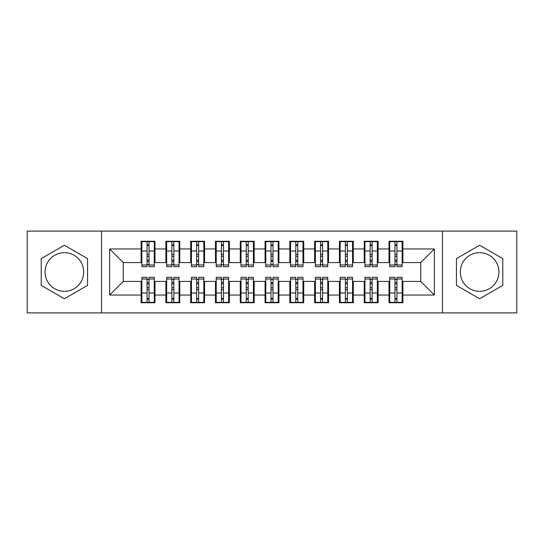 <?xml version="1.0" encoding="UTF-8"?>
<svg xmlns="http://www.w3.org/2000/svg" width="544" height="544" viewBox="0 0 544 544"><rect width="100%" height="100%" fill="white"/><g stroke="black" fill="none" stroke-linecap="round" stroke-linejoin="round"><path stroke-width="0.82" d="M479.618 252.661A19.339 19.339 0 0 0 460.278 272A19.339 19.339 0 0 0 479.618 291.339A19.339 19.339 0 0 0 498.95 272A19.339 19.339 0 0 0 479.618 252.661M64.382 291.339A19.339 19.339 0 0 1 45.05 272A19.339 19.339 0 0 1 64.382 252.661A19.339 19.339 0 0 1 83.722 272A19.339 19.339 0 0 1 64.382 291.339M442.428 312.902L516.8 312.902L516.8 231.098L442.428 231.098L442.428 312.902L101.572 312.902L101.572 231.098L27.2 231.098L27.2 312.902L101.572 312.902M394.958 256.258L396.943 256.258L394.958 256.258M396.943 287.742L394.958 287.742L396.943 287.742M370.165 256.258L372.15 256.258L370.165 256.258M372.15 287.742L370.165 287.742L372.15 287.742M345.379 256.258L347.364 256.258L345.379 256.258M347.364 287.742L345.379 287.742L347.364 287.742M320.586 256.258L322.572 256.258L320.586 256.258M322.572 287.742L320.586 287.742L322.572 287.742M295.8 256.258L297.779 256.258L295.8 256.258M297.779 287.742L295.8 287.742L297.779 287.742M271.007 256.258L272.993 256.258L271.007 256.258M272.993 287.742L271.007 287.742L272.993 287.742M246.221 256.258L248.2 256.258L246.221 256.258M248.2 287.742L246.221 287.742L248.2 287.742M221.428 256.258L223.414 256.258L221.428 256.258M223.414 287.742L221.428 287.742L223.414 287.742M196.636 256.258L198.621 256.258L196.636 256.258M198.621 287.742L196.636 287.742L198.621 287.742M171.85 256.258L173.835 256.258L171.85 256.258M173.835 287.742L171.85 287.742L173.835 287.742M442.428 231.098L101.572 231.098M141.855 262.582L123.264 262.582L109.63 248.948L109.63 295.052L141.107 295.052L141.107 302.743L154.992 302.743L154.992 295.052L165.9 295.052L165.9 302.743L179.778 302.743L179.778 295.052L190.692 295.052L190.692 302.743L204.571 302.743L204.571 295.052L215.478 295.052L215.478 302.743L229.364 302.743L229.364 295.052L240.271 295.052L240.271 302.743L254.15 302.743L254.15 295.052L265.057 295.052L265.057 302.743L278.943 302.743L278.943 295.052L289.85 295.052L289.85 302.743L303.729 302.743L303.729 295.052L314.636 295.052L314.636 302.743L328.522 302.743L328.522 295.052L339.429 295.052L339.429 302.743L353.308 302.743L353.308 295.052L364.222 295.052L364.222 302.743L378.1 302.743L378.1 295.052L389.008 295.052L389.008 302.743L402.893 302.743L402.893 281.418L420.736 281.418L420.736 262.582L402.145 262.582M109.63 248.948L141.107 248.948L141.107 262.582M420.736 262.582L434.37 248.948L402.893 248.948L402.893 241.257L389.008 241.257L389.008 248.948L378.1 248.948L378.1 241.257L364.222 241.257L364.222 248.948L353.308 248.948L353.308 241.257L339.429 241.257L339.429 248.948L328.522 248.948L328.522 241.257L314.636 241.257L314.636 248.948L303.729 248.948L303.729 241.257L289.85 241.257L289.85 248.948L278.943 248.948L278.943 241.257L265.057 241.257L265.057 248.948L254.15 248.948L254.15 241.257L240.271 241.257L240.271 248.948L229.364 248.948L229.364 241.257L215.478 241.257L215.478 248.948L204.571 248.948L204.571 241.257L190.692 241.257L190.692 248.948L179.778 248.948L179.778 241.257L165.9 241.257L165.9 248.948L154.992 248.948L154.992 241.257L141.107 241.257L141.107 248.948M434.37 248.948L434.37 295.052L402.893 295.052M378.1 295.052L378.1 281.418L389.749 281.418M389.008 295.052L389.008 281.418M402.893 248.948L402.893 262.582M353.308 295.052L353.308 281.418L364.963 281.418M364.222 295.052L364.222 281.418M389.008 248.948L389.008 262.582L377.359 262.582M378.1 248.948L378.1 262.582M328.522 295.052L328.522 281.418L340.17 281.418M339.429 295.052L339.429 281.418M364.222 248.948L364.222 262.582L352.566 262.582M353.308 248.948L353.308 262.582M303.729 295.052L303.729 281.418L315.384 281.418M314.636 295.052L314.636 281.418M339.429 248.948L339.429 262.582L327.78 262.582M328.522 248.948L328.522 262.582M278.943 295.052L278.943 281.418L290.591 281.418M289.85 295.052L289.85 281.418M314.636 248.948L314.636 262.582L302.988 262.582M303.729 248.948L303.729 262.582M254.15 295.052L254.15 281.418L265.805 281.418M265.057 295.052L265.057 281.418M289.85 248.948L289.85 262.582L278.195 262.582M278.943 248.948L278.943 262.582M229.364 295.052L229.364 281.418L241.012 281.418M240.271 295.052L240.271 281.418M265.057 248.948L265.057 262.582L253.409 262.582M254.15 248.948L254.15 262.582M204.571 295.052L204.571 281.418L216.22 281.418M215.478 295.052L215.478 281.418M240.271 248.948L240.271 262.582L228.616 262.582M229.364 248.948L229.364 262.582M179.778 295.052L179.778 281.418L191.434 281.418M190.692 295.052L190.692 281.418M215.478 248.948L215.478 262.582L203.83 262.582M204.571 248.948L204.571 262.582M154.992 295.052L154.992 281.418L166.641 281.418M165.9 295.052L165.9 281.418M190.692 248.948L190.692 262.582L179.037 262.582M179.778 248.948L179.778 262.582M147.057 256.258L149.042 256.258L147.057 256.258M149.042 287.742L147.057 287.742L149.042 287.742M109.63 295.052L123.264 281.418L141.855 281.418M141.107 295.052L141.107 281.418M165.9 248.948L165.9 262.582L154.251 262.582M154.992 248.948L154.992 262.582M87.564 258.618L64.382 245.235L41.208 258.618L41.208 285.382L64.382 298.765L87.564 285.382L87.564 258.618M456.436 258.618L456.436 285.382L479.618 298.765L502.792 285.382L502.792 258.618L479.618 245.235L456.436 258.618M123.264 262.582L123.264 281.418M389.749 262.582L389.008 262.582M364.963 262.582L364.222 262.582M340.17 262.582L339.429 262.582M315.384 262.582L314.636 262.582M290.591 262.582L289.85 262.582M265.805 262.582L265.057 262.582M241.012 262.582L240.271 262.582M216.22 262.582L215.478 262.582M191.434 262.582L190.692 262.582M166.641 262.582L165.9 262.582M154.251 281.418L154.992 281.418M179.037 281.418L179.778 281.418M203.83 281.418L204.571 281.418M228.616 281.418L229.364 281.418M253.409 281.418L254.15 281.418M278.195 281.418L278.943 281.418M302.988 281.418L303.729 281.418M327.78 281.418L328.522 281.418M352.566 281.418L353.308 281.418M377.359 281.418L378.1 281.418M402.145 281.418L402.893 281.418M434.37 295.052L420.736 281.418M141.855 241.509L154.251 241.509L141.855 241.509L141.855 266.669L147.057 266.669L147.057 241.604L154.251 241.638L154.251 266.669L149.042 266.669L149.042 241.638M147.057 244.827L149.042 244.827M147.057 264.588L149.042 264.588M149.042 261.474L147.057 261.474M147.057 260.256L149.042 260.256M154.992 253.035L154.251 253.035M154.992 256.258L154.251 256.258M141.855 253.035L141.107 253.035M141.855 256.258L141.107 256.258M154.251 302.491L141.855 302.491L154.251 302.491L154.251 277.331L149.042 277.331L149.042 302.396L141.855 302.362L141.855 277.331L147.057 277.331L147.057 302.362M149.042 299.173L147.057 299.173M149.042 279.412L147.057 279.412M147.057 282.526L149.042 282.526M149.042 283.744L147.057 283.744M141.107 290.965L141.855 290.965M141.107 287.742L141.855 287.742M154.251 290.965L154.992 290.965M154.251 287.742L154.992 287.742M166.641 241.509L179.037 241.509L166.641 241.509L166.641 266.669L171.85 266.669L171.85 241.604L179.037 241.638L179.037 266.669L173.835 266.669L173.835 241.638M171.85 244.827L173.835 244.827M171.85 264.588L173.835 264.588M173.835 261.474L171.85 261.474M171.85 260.256L173.835 260.256M179.778 253.035L179.037 253.035M179.778 256.258L179.037 256.258M166.641 253.035L165.9 253.035M166.641 256.258L165.9 256.258M191.434 241.509L203.83 241.509L191.434 241.509L191.434 266.669L196.636 266.669L196.636 241.604L203.83 241.638L203.83 266.669L198.621 266.669L198.621 241.638M196.636 244.827L198.621 244.827M196.636 264.588L198.621 264.588M198.621 261.474L196.636 261.474M196.636 260.256L198.621 260.256M204.571 253.035L203.83 253.035M204.571 256.258L203.83 256.258M191.434 253.035L190.692 253.035M191.434 256.258L190.692 256.258M216.22 241.509L228.616 241.509L216.22 241.509L216.22 266.669L221.428 266.669L221.428 241.604L228.616 241.638L228.616 266.669L223.414 266.669L223.414 241.638M221.428 244.827L223.414 244.827M221.428 264.588L223.414 264.588M223.414 261.474L221.428 261.474M221.428 260.256L223.414 260.256M229.364 253.035L228.616 253.035M229.364 256.258L228.616 256.258M216.22 253.035L215.478 253.035M216.22 256.258L215.478 256.258M241.012 241.509L253.409 241.509L241.012 241.509L241.012 266.669L246.221 266.669L246.221 241.604L253.409 241.638L253.409 266.669L248.2 266.669L248.2 241.638M246.221 244.827L248.2 244.827M246.221 264.588L248.2 264.588M248.2 261.474L246.221 261.474M246.221 260.256L248.2 260.256M254.15 253.035L253.409 253.035M254.15 256.258L253.409 256.258M241.012 253.035L240.271 253.035M241.012 256.258L240.271 256.258M179.037 302.491L166.641 302.491L179.037 302.491L179.037 277.331L173.835 277.331L173.835 302.396L166.641 302.362L166.641 277.331L171.85 277.331L171.85 302.362M173.835 299.173L171.85 299.173M173.835 279.412L171.85 279.412M171.85 282.526L173.835 282.526M173.835 283.744L171.85 283.744M165.9 290.965L166.641 290.965M165.9 287.742L166.641 287.742M179.037 290.965L179.778 290.965M179.037 287.742L179.778 287.742M203.83 302.491L191.434 302.491L203.83 302.491L203.83 277.331L198.621 277.331L198.621 302.396L191.434 302.362L191.434 277.331L196.636 277.331L196.636 302.362M198.621 299.173L196.636 299.173M198.621 279.412L196.636 279.412M196.636 282.526L198.621 282.526M198.621 283.744L196.636 283.744M190.692 290.965L191.434 290.965M190.692 287.742L191.434 287.742M203.83 290.965L204.571 290.965M203.83 287.742L204.571 287.742M228.616 302.491L216.22 302.491L228.616 302.491L228.616 277.331L223.414 277.331L223.414 302.396L216.22 302.362L216.22 277.331L221.428 277.331L221.428 302.362M223.414 299.173L221.428 299.173M223.414 279.412L221.428 279.412M221.428 282.526L223.414 282.526M223.414 283.744L221.428 283.744M215.478 290.965L216.22 290.965M215.478 287.742L216.22 287.742M228.616 290.965L229.364 290.965M228.616 287.742L229.364 287.742M253.409 302.491L241.012 302.491L253.409 302.491L253.409 277.331L248.2 277.331L248.2 302.396L241.012 302.362L241.012 277.331L246.221 277.331L246.221 302.362M248.2 299.173L246.221 299.173M248.2 279.412L246.221 279.412M246.221 282.526L248.2 282.526M248.2 283.744L246.221 283.744M240.271 290.965L241.012 290.965M240.271 287.742L241.012 287.742M253.409 290.965L254.15 290.965M253.409 287.742L254.15 287.742M265.805 241.509L278.195 241.509L265.805 241.509L265.805 266.669L271.007 266.669L271.007 241.604L278.195 241.638L278.195 266.669L272.993 266.669L272.993 241.638M271.007 244.827L272.993 244.827M271.007 264.588L272.993 264.588M272.993 261.474L271.007 261.474M271.007 260.256L272.993 260.256M278.943 253.035L278.195 253.035M278.943 256.258L278.195 256.258M265.805 253.035L265.057 253.035M265.805 256.258L265.057 256.258M278.195 302.491L265.805 302.491L278.195 302.491L278.195 277.331L272.993 277.331L272.993 302.396L265.805 302.362L265.805 277.331L271.007 277.331L271.007 302.362M272.993 299.173L271.007 299.173M272.993 279.412L271.007 279.412M271.007 282.526L272.993 282.526M272.993 283.744L271.007 283.744M265.057 290.965L265.805 290.965M265.057 287.742L265.805 287.742M278.195 290.965L278.943 290.965M278.195 287.742L278.943 287.742M290.591 241.509L302.988 241.509L290.591 241.509L290.591 266.669L295.8 266.669L295.8 241.604L302.988 241.638L302.988 266.669L297.779 266.669L297.779 241.638M295.8 244.827L297.779 244.827M295.8 264.588L297.779 264.588M297.779 261.474L295.8 261.474M295.8 260.256L297.779 260.256M303.729 253.035L302.988 253.035M303.729 256.258L302.988 256.258M290.591 253.035L289.85 253.035M290.591 256.258L289.85 256.258M302.988 302.491L290.591 302.491L302.988 302.491L302.988 277.331L297.779 277.331L297.779 302.396L290.591 302.362L290.591 277.331L295.8 277.331L295.8 302.362M297.779 299.173L295.8 299.173M297.779 279.412L295.8 279.412M295.8 282.526L297.779 282.526M297.779 283.744L295.8 283.744M289.85 290.965L290.591 290.965M289.85 287.742L290.591 287.742M302.988 290.965L303.729 290.965M302.988 287.742L303.729 287.742M315.384 241.509L327.78 241.509L315.384 241.509L315.384 266.669L320.586 266.669L320.586 241.604L327.78 241.638L327.78 266.669L322.572 266.669L322.572 241.638M320.586 244.827L322.572 244.827M320.586 264.588L322.572 264.588M322.572 261.474L320.586 261.474M320.586 260.256L322.572 260.256M328.522 253.035L327.78 253.035M328.522 256.258L327.78 256.258M315.384 253.035L314.636 253.035M315.384 256.258L314.636 256.258M327.78 302.491L315.384 302.491L327.78 302.491L327.78 277.331L322.572 277.331L322.572 302.396L315.384 302.362L315.384 277.331L320.586 277.331L320.586 302.362M322.572 299.173L320.586 299.173M322.572 279.412L320.586 279.412M320.586 282.526L322.572 282.526M322.572 283.744L320.586 283.744M314.636 290.965L315.384 290.965M314.636 287.742L315.384 287.742M327.78 290.965L328.522 290.965M327.78 287.742L328.522 287.742M340.17 241.509L352.566 241.509L340.17 241.509L340.17 266.669L345.379 266.669L345.379 241.604L352.566 241.638L352.566 266.669L347.364 266.669L347.364 241.638M345.379 244.827L347.364 244.827M345.379 264.588L347.364 264.588M347.364 261.474L345.379 261.474M345.379 260.256L347.364 260.256M353.308 253.035L352.566 253.035M353.308 256.258L352.566 256.258M340.17 253.035L339.429 253.035M340.17 256.258L339.429 256.258M352.566 302.491L340.17 302.491L352.566 302.491L352.566 277.331L347.364 277.331L347.364 302.396L340.17 302.362L340.17 277.331L345.379 277.331L345.379 302.362M347.364 299.173L345.379 299.173M347.364 279.412L345.379 279.412M345.379 282.526L347.364 282.526M347.364 283.744L345.379 283.744M339.429 290.965L340.17 290.965M339.429 287.742L340.17 287.742M352.566 290.965L353.308 290.965M352.566 287.742L353.308 287.742M364.963 241.509L377.359 241.509L364.963 241.509L364.963 266.669L370.165 266.669L370.165 241.604L377.359 241.638L377.359 266.669L372.15 266.669L372.15 241.638M370.165 244.827L372.15 244.827M370.165 264.588L372.15 264.588M372.15 261.474L370.165 261.474M370.165 260.256L372.15 260.256M378.1 253.035L377.359 253.035M378.1 256.258L377.359 256.258M364.963 253.035L364.222 253.035M364.963 256.258L364.222 256.258M377.359 302.491L364.963 302.491L377.359 302.491L377.359 277.331L372.15 277.331L372.15 302.396L364.963 302.362L364.963 277.331L370.165 277.331L370.165 302.362M372.15 299.173L370.165 299.173M372.15 279.412L370.165 279.412M370.165 282.526L372.15 282.526M372.15 283.744L370.165 283.744M364.222 290.965L364.963 290.965M364.222 287.742L364.963 287.742M377.359 290.965L378.1 290.965M377.359 287.742L378.1 287.742M389.749 241.509L402.145 241.509L389.749 241.509L389.749 266.669L394.958 266.669L394.958 241.604L402.145 241.638L402.145 266.669L396.943 266.669L396.943 241.638M394.958 244.827L396.943 244.827M394.958 264.588L396.943 264.588M396.943 261.474L394.958 261.474M394.958 260.256L396.943 260.256M402.893 253.035L402.145 253.035M402.893 256.258L402.145 256.258M389.749 253.035L389.008 253.035M389.749 256.258L389.008 256.258M402.145 302.491L389.749 302.491L402.145 302.491L402.145 277.331L396.943 277.331L396.943 302.396L389.749 302.362L389.749 277.331L394.958 277.331L394.958 302.362M396.943 299.173L394.958 299.173M396.943 279.412L394.958 279.412M394.958 282.526L396.943 282.526M396.943 283.744L394.958 283.744M389.008 290.965L389.749 290.965M389.008 287.742L389.749 287.742M402.145 290.965L402.893 290.965M402.145 287.742L402.893 287.742M141.855 241.638L147.057 241.638M149.042 264.969L154.251 264.969M149.042 251.015L154.251 251.015M141.855 264.969L147.057 264.969M141.855 251.015L147.057 251.015M147.057 254.368L149.042 254.368M147.057 245.48L149.042 245.48M154.251 302.362L149.042 302.362M147.057 279.031L141.855 279.031M147.057 292.985L141.855 292.985M154.251 279.031L149.042 279.031M154.251 292.985L149.042 292.985M149.042 289.632L147.057 289.632M149.042 298.52L147.057 298.52M166.641 241.638L171.85 241.638M173.835 264.969L179.037 264.969M173.835 251.015L179.037 251.015M166.641 264.969L171.85 264.969M166.641 251.015L171.85 251.015M171.85 254.368L173.835 254.368M171.85 245.48L173.835 245.48M191.434 241.638L196.636 241.638M198.621 264.969L203.83 264.969M198.621 251.015L203.83 251.015M191.434 264.969L196.636 264.969M191.434 251.015L196.636 251.015M196.636 254.368L198.621 254.368M196.636 245.48L198.621 245.48M216.22 241.638L221.428 241.638M223.414 264.969L228.616 264.969M223.414 251.015L228.616 251.015M216.22 264.969L221.428 264.969M216.22 251.015L221.428 251.015M221.428 254.368L223.414 254.368M221.428 245.48L223.414 245.48M241.012 241.638L246.221 241.638M248.2 264.969L253.409 264.969M248.2 251.015L253.409 251.015M241.012 264.969L246.221 264.969M241.012 251.015L246.221 251.015M246.221 254.368L248.2 254.368M246.221 245.48L248.2 245.48M179.037 302.362L173.835 302.362M171.85 279.031L166.641 279.031M171.85 292.985L166.641 292.985M179.037 279.031L173.835 279.031M179.037 292.985L173.835 292.985M173.835 289.632L171.85 289.632M173.835 298.52L171.85 298.52M203.83 302.362L198.621 302.362M196.636 279.031L191.434 279.031M196.636 292.985L191.434 292.985M203.83 279.031L198.621 279.031M203.83 292.985L198.621 292.985M198.621 289.632L196.636 289.632M198.621 298.52L196.636 298.52M228.616 302.362L223.414 302.362M221.428 279.031L216.22 279.031M221.428 292.985L216.22 292.985M228.616 279.031L223.414 279.031M228.616 292.985L223.414 292.985M223.414 289.632L221.428 289.632M223.414 298.52L221.428 298.52M253.409 302.362L248.2 302.362M246.221 279.031L241.012 279.031M246.221 292.985L241.012 292.985M253.409 279.031L248.2 279.031M253.409 292.985L248.2 292.985M248.2 289.632L246.221 289.632M248.2 298.52L246.221 298.52M265.805 241.638L271.007 241.638M272.993 264.969L278.195 264.969M272.993 251.015L278.195 251.015M265.805 264.969L271.007 264.969M265.805 251.015L271.007 251.015M271.007 254.368L272.993 254.368M271.007 245.48L272.993 245.48M278.195 302.362L272.993 302.362M271.007 279.031L265.805 279.031M271.007 292.985L265.805 292.985M278.195 279.031L272.993 279.031M278.195 292.985L272.993 292.985M272.993 289.632L271.007 289.632M272.993 298.52L271.007 298.52M290.591 241.638L295.8 241.638M297.779 264.969L302.988 264.969M297.779 251.015L302.988 251.015M290.591 264.969L295.8 264.969M290.591 251.015L295.8 251.015M295.8 254.368L297.779 254.368M295.8 245.48L297.779 245.48M302.988 302.362L297.779 302.362M295.8 279.031L290.591 279.031M295.8 292.985L290.591 292.985M302.988 279.031L297.779 279.031M302.988 292.985L297.779 292.985M297.779 289.632L295.8 289.632M297.779 298.52L295.8 298.52M315.384 241.638L320.586 241.638M322.572 264.969L327.78 264.969M322.572 251.015L327.78 251.015M315.384 264.969L320.586 264.969M315.384 251.015L320.586 251.015M320.586 254.368L322.572 254.368M320.586 245.48L322.572 245.48M327.78 302.362L322.572 302.362M320.586 279.031L315.384 279.031M320.586 292.985L315.384 292.985M327.78 279.031L322.572 279.031M327.78 292.985L322.572 292.985M322.572 289.632L320.586 289.632M322.572 298.52L320.586 298.52M340.17 241.638L345.379 241.638M347.364 264.969L352.566 264.969M347.364 251.015L352.566 251.015M340.17 264.969L345.379 264.969M340.17 251.015L345.379 251.015M345.379 254.368L347.364 254.368M345.379 245.48L347.364 245.48M352.566 302.362L347.364 302.362M345.379 279.031L340.17 279.031M345.379 292.985L340.17 292.985M352.566 279.031L347.364 279.031M352.566 292.985L347.364 292.985M347.364 289.632L345.379 289.632M347.364 298.52L345.379 298.52M364.963 241.638L370.165 241.638M372.15 264.969L377.359 264.969M372.15 251.015L377.359 251.015M364.963 264.969L370.165 264.969M364.963 251.015L370.165 251.015M370.165 254.368L372.15 254.368M370.165 245.48L372.15 245.48M377.359 302.362L372.15 302.362M370.165 279.031L364.963 279.031M370.165 292.985L364.963 292.985M377.359 279.031L372.15 279.031M377.359 292.985L372.15 292.985M372.15 289.632L370.165 289.632M372.15 298.52L370.165 298.52M389.749 241.638L394.958 241.638M396.943 264.969L402.145 264.969M396.943 251.015L402.145 251.015M389.749 264.969L394.958 264.969M389.749 251.015L394.958 251.015M394.958 254.368L396.943 254.368M394.958 245.48L396.943 245.48M402.145 302.362L396.943 302.362M394.958 279.031L389.749 279.031M394.958 292.985L389.749 292.985M402.145 279.031L396.943 279.031M402.145 292.985L396.943 292.985M396.943 289.632L394.958 289.632M396.943 298.52L394.958 298.52"/></g></svg>
